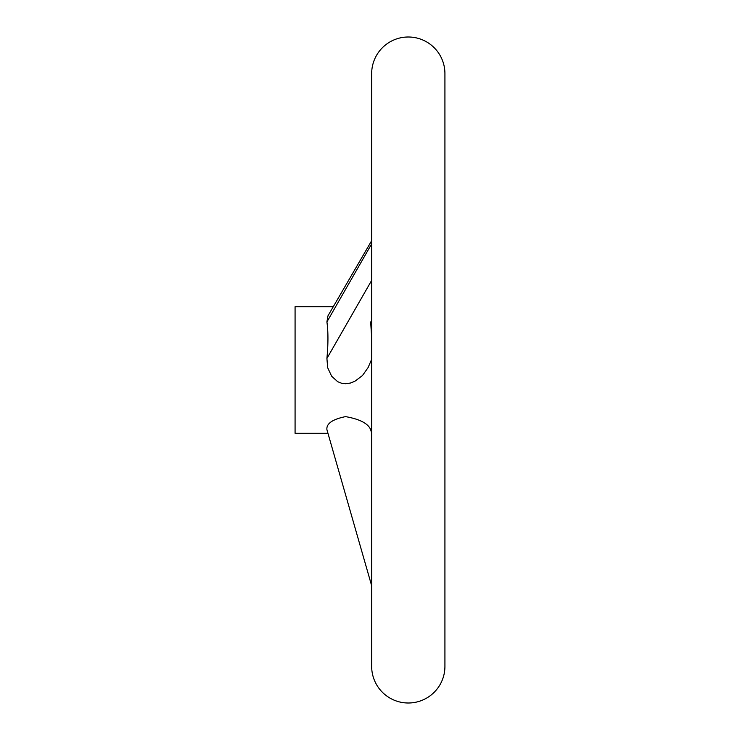 <?xml version="1.0" encoding="UTF-8"?>
<svg xmlns="http://www.w3.org/2000/svg" width="740" height="740" viewBox="0 0 740 740"><rect width="100%" height="100%" fill="white"/><g stroke="black" fill="none" stroke-linecap="round" stroke-linejoin="round"><path stroke-width="1.11" d="M408.295 37A36.63 36.63 0 0 0 371.665 73.63L371.665 666.37A36.63 36.63 0 0 0 408.295 703A36.63 36.63 0 0 0 444.925 666.37L444.925 73.63A36.63 36.63 0 0 0 408.295 37M444.925 73.63L444.925 666.37M371.388 333.37L370.666 321.909M371.665 359.289L368.085 367.595L362.526 375.485L354.765 381.331L350.214 383.098L345.525 383.727L341.501 383.228L337.662 381.683L331.613 376.17L327.672 367.706L326.914 358.447C328.282 343.869 328.282 331.687 326.914 321.909L327.94 315.887L371.665 240.694L333.268 306.73L295.075 306.73L295.075 433.27L327.95 433.27L371.665 585.747L326.914 429.653C326.248 423.641 332.454 419.303 345.525 416.62C359.723 419.118 368.104 423.465 370.666 429.653L371.665 433.27M326.914 358.447L371.665 280.395M326.914 321.909L371.665 243.858"/></g></svg>
